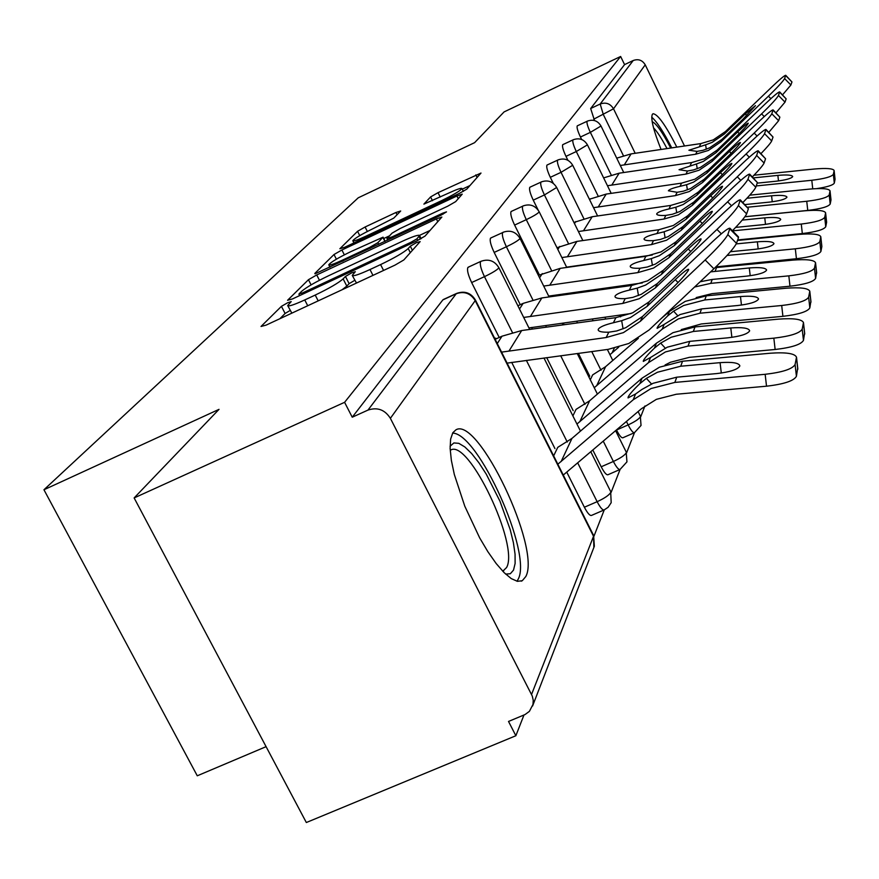 <?xml version="1.0" encoding="UTF-8"?>
<svg xmlns="http://www.w3.org/2000/svg" width="879" height="879" viewBox="0 0 879 879"><rect width="100%" height="100%" fill="white"/><g stroke="black" fill="none" stroke-linecap="round" stroke-linejoin="round"><path stroke-width="1.32" d="M287.521 302.826L281.434 306.342L261.019 326.461L266.095 325.131L394.979 265.128L403.824 259.953L420.151 241.593L416.283 242.714L410.317 246.186L408.219 248.515C403.879 252.471 394.66 257.822 380.596 264.59L369.993 269.534C358.929 274.578 353.017 276.533 352.226 275.391L355.314 271.699L351.49 272.962L345.458 276.456L343.129 278.885C338.448 282.983 329.153 288.378 315.22 295.069L304.749 299.948C294.047 304.837 288.356 306.705 287.697 305.562L291.191 301.607L287.521 302.826M290.202 310.419L285.104 313.473L279.885 318.714M354.753 280.335L349.128 283.653L346.809 286.114L343.129 278.885M676.83 147.123C665.656 125.181 657.723 114.05 653.031 113.743L652.317 114.369C650.581 118.72 653.493 130.422 661.063 149.463M452.806 432.754L450.619 439.115L450.125 448.466L451.366 460.409L454.311 474.451L464.782 506.194L479.659 537.86L487.911 551.77L496.174 563.527L504.085 572.603L511.27 578.613L517.423 581.338L522.291 580.7L525.807 576.525C541.255 548.595 478 415.679 455.86 429.886L452.806 432.754M400.692 211.004L395.924 212.498L365.093 227.002L357.566 231.298L339.854 248.746L344.601 247.318L459.113 193.534L466.793 189.128L481 173.053L438.028 192.677L430.589 196.929L423.898 204.115L448.015 193.38C456.553 189.435 461.189 187.809 461.947 188.502C460.464 190.71 453.542 194.819 441.192 200.83L366.06 236.121C357.819 239.923 353.402 241.461 352.82 240.725C354.523 238.407 361.533 234.253 373.872 228.243L393.77 218.113L400.692 211.004M531.553 694.454L593.534 536.3L475.22 300.629L390.375 418.316L532.267 696.047L533.234 700.211L533.004 704.398L529.4 711.353L525.016 714.561L508.523 721.45L515.863 735.734L306.332 822.524L134.135 497.932L219.025 409.35L43.95 489.757L358.236 197.808L474.605 142.662L504.074 111.919L620.629 56.476L344.59 402.318L352.237 417.206L367.96 410.097L456.245 293.729L442.851 299.893L352.237 417.206M134.135 497.932L344.59 402.318M316.726 274.951L308.452 279.709L287.565 300.288L292.542 298.915L416.602 240.989L425.051 236.077L441.873 217.058L436.369 218.926L316.726 274.951L319.451 280.28M314.814 273.435L334.009 254.514L341.887 249.999L456.904 196.006L462.244 194.149L455.685 201.61L447.807 206.158L400 228.573L392.034 233.166L386.925 238.638L392.199 236.836L442.675 213.19L446.499 211.883L440.775 215.311L315.012 273.83M43.95 489.757L197.27 775.794L266.084 746.667M390.375 418.316C384.848 409.68 377.377 406.944 367.96 410.097M620.629 56.476L624.573 64.606L633.199 60.519C638.341 58.684 642.351 60.113 645.23 64.815L684.51 145.991M644.955 405.944L640.692 416.833M634.484 432.677L626.595 452.839M620.091 469.452L611.092 492.449M604.258 509.897L593.951 536.223M523.961 715.023L515.863 735.734M495.998 338.931L495.602 338.14L495.009 339.052M581.667 139.519L580.448 137.025C577.745 131.246 576.668 127.554 577.206 125.928L577.547 125.774M594.512 120.555L590.666 108.513L600.181 104.019L633.199 60.519M624.573 64.606L590.666 108.513M442.851 299.893L443.752 299.475M553.276 183.326L550.309 177.327C547.386 171.064 546.255 167.01 546.914 165.164L547.342 164.955M539.387 274.918L514.611 225.079C511.413 218.245 510.216 213.762 511.029 211.619L511.6 211.345M616.586 429.985L628.133 424.909C630.935 430.325 633.034 432.929 634.418 432.71L622.826 437.797C621.42 438.028 619.31 435.446 616.509 430.051M589.743 376.201L578.393 353.369M564.153 324.725L563.34 323.098M550.254 296.772L549.804 295.871M499.206 337.47L471.649 282.544C468.111 275.028 466.859 270.007 467.881 267.48L468.65 267.128M584.37 507.227L597.138 501.689C600.192 507.535 602.533 510.292 604.148 509.941L591.435 515.446C589.787 515.808 587.436 513.061 584.37 507.227L566.9 472.397M554.946 448.587L511.688 362.357M520.258 304.683L494.174 252.427C490.812 245.263 489.581 240.527 490.493 238.198L491.152 237.89M601.203 466.782L613.377 461.464C616.3 467.09 618.508 469.76 620.014 469.485L607.872 474.77C606.356 475.056 604.126 472.397 601.203 466.782L592.929 450.224M573.174 410.658L546.705 357.632M532.443 329.065L531.63 327.449M538.146 210.037L533.245 200.148C530.191 193.622 529.026 189.359 529.762 187.37L530.257 187.139M567.922 160.297L565.988 156.363C563.186 150.353 562.077 146.485 562.67 144.749L563.054 144.574M287.829 305.826L291.839 313.144M342.063 289.762L346.809 286.114M352.358 275.632L356.5 283.038M430.04 230.463L419.503 235.396M299.047 293.883L302.541 292.916L411.042 242.241L416.943 238.813L419.558 235.55C418.657 234.517 412.745 236.495 401.857 241.494L328.735 275.676C315.407 282.082 306.375 287.301 301.64 291.312L299.047 293.883M383.76 238.528L389.485 235.847M350.875 251.614C337.965 257.899 330.603 262.294 328.768 264.81C329.35 265.623 333.888 264.074 342.403 260.162L369.784 247.329L377.882 242.67L383.068 237.165L350.875 251.614M469.946 185.568L462.277 189.172M553.649 455.871L557.758 447.345L571.976 438.401L642.077 378.157L659.415 367.213L682.543 361.225L770.224 353.226C786.035 352.116 794.792 353.435 796.506 357.193L795.088 364.499L796.418 376.311C793.847 380.904 783.881 384.189 766.521 386.2L676.303 394.242L656.382 399.352L641.428 408.735L563.274 475.045M676.753 377.179L653.119 383.277L641.89 389.474L635.572 393.979L628.035 397.912L628.166 396.989C629.496 394.308 633.363 389.88 639.791 383.705L646.384 378.366L657.437 372.246L680.731 366.224L720.077 362.653C732.042 361.818 738.624 362.829 739.821 365.697L739.766 366.136C737.547 369.576 729.856 372.059 716.704 373.575L676.753 377.179L674.852 382.42L765.159 374.3C782.519 372.289 792.506 369.026 795.088 364.499M557.835 464.211L633.199 399.78L651.042 388.54L674.852 382.42M797.66 368.279L796.418 376.311M678.072 282.544L675.248 279.698C683.027 272.413 687.499 268.963 688.631 269.326L688.554 269.974C686.444 273.743 680.643 280.203 671.16 289.378L642.549 316.462L625.716 327.724L616.783 330.943L608.784 332.196C602.005 332.35 598.467 331.559 598.17 329.812L598.335 329.185C599.874 326.922 604.895 324.78 613.41 322.747L621.673 320.681L623.068 328.845M705.167 259.964C717.736 247.812 725.307 239.352 727.845 234.594L736.503 243.351C734.009 248.164 726.472 256.646 713.891 268.776L705.167 259.964L640.395 321.274L623.442 332.614L606.191 337.525L501.568 352.127M507.095 363.126L608.224 349.348L628.815 343.491L649.065 329.988L713.891 268.776M727.845 234.594L729.944 228.243C728.35 227.848 722.384 232.485 712.045 242.143L649.131 301.805L632.649 312.847L615.893 317.649L521.686 330.537L502.008 336.196L495.141 339.316M675.248 279.698L647.065 306.408L630.474 317.517L621.673 320.681M738.437 236.836L738.47 237.638L729.889 228.969M736.503 243.351L738.47 237.638M450.081 446.246L453.883 442.939L458.794 443.324L464.804 446.928L471.605 453.509L478.868 462.728L486.241 474.111L499.931 501.129L510.194 529.576L513.391 542.662L515.061 554.155L515.116 563.472L513.512 570.13L510.336 573.734L505.634 574.097M502.733 571.218L506.557 567.559C519.533 545.474 468.54 438.313 450.575 450.125M517.006 581.25L518.149 579.25C532.553 553.759 478.429 433.138 452.608 433.094M671.743 147.881C663.634 131.949 656.965 121.72 651.746 117.193M652.174 121.72C656.305 123.478 662.48 132.246 670.699 148.035M666.996 148.584C661.755 138.607 657.272 131.696 653.547 127.84M572.888 415.921L576.042 409.383L589.611 400.802L656.437 343.162L672.962 332.68L694.981 326.933L778.409 319.143C793.495 318.033 801.846 319.176 803.472 322.571L802.208 329.142L803.461 340.393C801.055 344.546 791.616 347.579 775.135 349.49L689.411 357.335L670.457 362.247L665.051 364.983M689.751 341.349L667.271 347.194L650.57 357.467L643.296 361.412L643.406 360.61C644.626 358.171 648.284 354.028 654.383 348.172L660.645 343.096L671.182 337.239L693.344 331.46L730.779 327.966C742.195 327.142 748.479 328.01 749.622 330.603L749.578 330.976C747.513 334.097 740.228 336.382 727.735 337.833L689.751 341.349L688.037 346.073L773.839 338.162C790.331 336.239 799.791 333.229 802.208 329.142M576.954 424.052L648.416 362.697L665.403 351.952L688.037 346.073M804.593 333.196L803.461 340.393M660.667 319.033L669.479 311.419L685.257 301.365L706.266 295.838L785.837 288.246C800.253 287.158 808.23 288.147 809.79 291.213L808.636 297.168L809.834 307.914C807.57 311.682 798.604 314.484 782.914 316.33L701.255 323.966L681.225 329.614M701.519 308.925L680.082 314.55L664.139 324.406L657.129 328.35L657.217 327.658C658.327 325.428 661.799 321.538 667.601 315.979L673.578 311.133L683.631 305.507L704.771 299.948L740.47 296.553C751.38 295.729 757.39 296.487 758.5 298.827L758.467 299.168C756.533 301.991 749.611 304.112 737.712 305.507L701.519 308.925L699.959 313.21L781.695 305.507C797.396 303.662 806.373 300.882 808.636 297.168M594.248 387.727L662.195 329.153L678.39 318.868L699.959 313.21M590.292 379.783L592.644 374.904L605.609 366.675L638.33 338.36M810.856 301.42L809.834 307.914M715.056 267.666L792.605 260.129C806.395 259.052 814.042 259.909 815.536 262.7L814.481 268.117L815.613 278.39C813.493 281.84 804.955 284.433 789.979 286.202L712.012 293.641L696.19 297.574M710.617 271.864L749.293 267.963C759.753 267.139 765.51 267.798 766.576 269.941L766.543 270.227C764.73 272.809 758.137 274.775 746.776 276.116L712.21 279.445L710.792 283.357L788.826 275.852C803.802 274.083 812.361 271.501 814.481 268.117M700.134 281.763L712.21 279.445M694.586 287.015L710.792 283.357M609.938 354.687L618.75 347.15M816.558 272.512L815.613 278.39M727.043 255.481L795.319 248.812C809.647 247.109 817.811 244.703 819.821 241.593L820.898 251.449C818.898 254.602 810.746 257.031 796.429 258.723L715.869 266.897M821.766 246.098L820.766 236.912L819.821 241.593M820.766 236.912L820.777 236.649C819.349 234.1 812.02 233.353 798.78 234.418L737.492 240.461M736.261 243.901L757.357 241.824C767.389 241.022 772.916 241.593 773.949 243.538L773.916 243.802C772.212 246.175 765.928 248.01 755.05 249.295L730.405 251.713M821.832 246.691L820.898 251.449M732.537 230.869L801.274 224.046C814.998 222.398 822.81 220.157 824.711 217.289L825.744 226.749C823.843 229.661 816.042 231.924 802.329 233.561L737.679 239.934M826.546 221.86L825.579 212.993L824.711 217.289M825.579 212.993L825.59 212.762C824.216 210.411 817.173 209.773 804.45 210.828L744.854 216.783M742.217 220.102L764.763 217.849C774.399 217.047 779.717 217.552 780.706 219.343L780.684 219.563C779.08 221.75 773.059 223.464 762.642 224.716L735.657 227.397M826.601 222.387L825.744 226.749M690.773 251.537L688.224 248.966C695.685 241.967 699.959 238.605 701.057 238.879L700.992 239.44C699.036 242.879 693.553 248.966 684.532 257.701L657.316 283.554L641.285 294.311L632.792 297.388L625.178 298.629C618.684 298.816 615.278 298.135 614.981 296.564L615.124 296.003C616.531 293.971 621.277 291.993 629.353 290.081L637.209 288.125L638.462 295.498M721.318 233.814L716.967 229.419L655.371 287.894L639.242 298.717L622.837 303.431L523.708 317.44M716.967 229.419C728.911 217.849 736.064 209.894 738.415 205.543L740.305 199.841C738.789 199.555 733.075 204.049 723.175 213.344L663.249 270.314L647.559 280.873L631.605 285.477L541.871 297.937L523.137 303.376L517.874 305.771M688.224 248.966L661.393 274.468L645.593 285.093L637.209 288.125M528.938 327.922L631.089 313.528M740.305 199.841L748.403 208.708L740.261 200.467M738.415 205.543L746.634 213.861L748.403 208.708M746.634 213.861C745.392 216.652 740.656 222.277 732.416 230.748M702.288 223.475L699.981 221.134C707.145 214.399 711.243 211.125 712.287 211.334L712.232 211.817C710.43 214.981 705.222 220.728 696.629 229.067L670.666 253.789L655.382 264.085L647.274 267.029L640.011 268.249C633.77 268.48 630.496 267.886 630.199 266.447L630.32 265.974C631.616 264.118 636.11 262.294 643.802 260.492L651.295 258.624L652.416 265.326M731.515 205.763L727.625 201.829L668.897 257.712L653.515 268.073L637.89 272.6L543.694 286.071M727.625 201.829C738.997 190.798 745.788 183.282 747.974 179.283L749.677 174.141C748.227 173.943 742.755 178.316 733.251 187.249L676.05 241.769L661.074 251.877L645.845 256.305L560.198 268.359L538.387 275.38M699.981 221.134L674.358 245.538L659.283 255.712L651.295 258.624M548.683 296.091L642.384 282.917M749.677 174.141L757.39 182.546L749.644 174.679M747.974 179.283L755.786 187.216L757.39 182.546M755.786 187.216C754.709 189.655 750.413 194.742 742.92 202.489M712.781 197.962L710.671 195.819C717.561 189.326 721.505 186.139 722.505 186.282L722.461 186.711C720.78 189.622 715.825 195.072 707.617 203.049L682.796 226.727L668.194 236.605L660.448 239.44L653.493 240.626C647.493 240.89 644.34 240.374 644.043 239.066L644.153 238.648C645.351 236.945 649.614 235.253 656.954 233.561L664.106 231.781L665.117 237.89M740.799 180.349L737.294 176.789L681.192 230.309L666.491 240.242L651.559 244.593L561.846 257.558M737.294 176.789C748.161 166.241 754.611 159.132 756.643 155.44L758.192 150.781C756.808 150.65 751.556 154.902 742.425 163.516L687.708 215.773L673.38 225.474L658.81 229.738L576.899 241.406L556.978 247.713M710.671 195.819L686.169 219.212L671.743 228.979L664.106 231.781M566.592 267.15L652.284 255.009M758.192 150.781L765.565 158.758L758.17 151.254M756.643 155.44L764.104 163.022L765.565 158.758M764.104 163.022C763.159 165.164 759.247 169.79 752.391 176.899M722.362 174.657L720.428 172.691C727.076 166.417 730.867 163.329 731.833 163.417L731.789 163.791C730.218 166.494 725.505 171.669 717.638 179.305L693.872 202.038L679.885 211.52L672.468 214.245L665.81 215.41C660.019 215.696 656.987 215.245 656.69 214.047L656.789 213.674C657.899 212.125 661.964 210.542 668.974 208.938L675.819 207.235L676.742 212.839M749.293 157.187L746.117 153.968L692.41 205.312L678.335 214.85L664.041 219.036L578.393 231.529M746.117 153.968C756.5 143.87 762.653 137.113 764.565 133.696L765.972 129.444C764.653 129.389 759.588 133.509 750.809 141.827L698.376 192.007L684.631 201.335L670.677 205.433L592.171 216.739L573.91 222.442M720.428 172.691L696.959 195.16L683.137 204.532L675.819 207.235M765.972 129.444L773.026 137.047L765.95 129.861M764.565 133.696L771.685 140.937L773.026 137.047M771.685 140.937C770.85 142.837 767.279 147.068 760.983 153.616M731.163 153.287L729.394 151.485C735.8 145.42 739.459 142.409 740.382 142.453L740.349 142.783C738.865 145.299 734.361 150.221 726.823 157.55L704.024 179.404L690.597 188.524L683.488 191.161L677.094 192.292L668.37 190.776C669.413 189.348 673.281 187.875 679.994 186.348L686.565 184.711L687.411 189.864M757.083 136.014L754.182 133.07L702.673 182.414L689.18 191.578L675.468 195.621L593.545 207.675M754.182 133.07C764.137 123.39 770.015 116.951 771.806 113.776L773.102 109.897C771.839 109.886 766.96 113.896 758.489 121.928L708.155 170.185L694.97 179.162L681.577 183.129L606.202 194.083L589.402 199.247M729.394 151.485L706.859 173.086L693.597 182.107L686.565 184.711M773.102 109.897L779.86 117.149L773.091 110.26M771.806 113.776L778.629 120.72L779.86 117.149M778.629 120.72L768.817 132.333M747.6 207.224L806.746 201.269C819.92 199.698 827.403 197.577 829.216 194.94L830.194 204.038C828.403 206.719 820.92 208.85 807.757 210.422L744.909 216.717M830.941 199.544L830.007 190.985L829.216 194.94M830.007 190.985L830.018 190.765C828.699 188.611 821.92 188.051 809.68 189.095L749.765 195.171M746.952 198.258L771.575 195.775C780.86 194.984 785.98 195.413 786.936 197.061L786.914 197.27C785.386 199.291 779.618 200.895 769.619 202.093L744.985 204.587M830.985 200.016L830.194 204.038M739.272 133.619L737.635 131.96C743.821 126.082 747.359 123.159 748.249 123.17L748.216 123.456C746.831 125.807 742.513 130.499 735.273 137.553L713.363 158.583L700.464 167.384L693.63 169.911L687.477 171.02L679.038 169.702L696.465 163.966L697.234 168.724M764.247 116.566L761.599 113.874L712.122 161.351L699.146 170.196L685.983 174.097L607.466 185.733M761.599 113.874C771.158 104.568 776.783 98.437 778.475 95.47L779.662 91.899C778.442 91.932 773.751 95.833 765.565 103.601L717.165 150.089L704.486 158.747L691.608 162.571L619.146 173.196L603.62 177.888M737.635 131.96L715.967 152.759L703.222 161.461L696.465 163.966M779.662 91.899L786.145 98.855L779.651 92.229M778.475 95.47L785.013 102.14L786.145 98.855M785.013 102.14L775.981 112.82M756.226 185.941L811.8 180.272C824.458 178.745 831.644 176.767 833.369 174.317L834.303 183.074C833.16 185.161 827.326 187.007 816.811 188.6M834.995 178.942L834.105 170.647L833.369 174.317M834.105 170.647L834.116 170.46C832.831 168.471 826.304 167.988 814.503 169.01L754.006 175.218M753.369 177.888L777.871 175.371C786.815 174.602 791.748 174.976 792.682 176.492L792.66 176.679C791.21 178.547 785.683 180.063 776.058 181.228L757.182 183.151M835.039 179.349L834.303 183.074M746.765 115.468L745.249 113.929L755.479 105.623L743.074 119.105L721.978 139.376L709.562 147.859L702.98 150.309L697.069 151.386L688.894 150.232L705.606 144.815L706.32 149.21M770.872 98.657L768.433 96.174L720.824 141.937L708.342 150.463L695.685 154.232L620.299 165.483M768.433 96.174C777.629 87.219 783.013 81.351 784.617 78.583L785.716 75.297C784.551 75.363 780.014 79.165 772.103 86.691L725.505 131.52L713.287 139.871L700.882 143.574L631.1 153.891L616.717 158.154M745.249 113.929L724.395 133.993L712.111 142.387L705.606 144.815M785.716 75.297L791.957 81.956L785.705 75.583M784.617 78.583L790.902 84.999L791.957 81.956M790.902 84.999L782.552 94.855M285.104 313.473L281.434 306.342M412.394 250.317L410.317 246.186M349.128 283.653L345.458 276.456M593.874 547.43L593.49 535.234M475.22 300.629C470.595 293.278 464.266 290.982 456.245 293.729L456.662 293.399C464.694 290.597 470.957 292.828 475.44 300.069L475.22 300.629M645.23 64.815L613.52 108.798L635.187 153.287M623.376 155.627L603.368 114.644L600.181 104.019C605.873 102.008 610.312 103.601 613.52 108.798L593.819 119.137M604.148 509.941L608.103 507.293L611.191 502.689L610.707 492.471C609.037 495.218 604.51 498.294 597.138 501.689L577.833 463.134M567.263 442.038L526.378 360.379M512.391 332.449L484.461 276.654L471.649 282.544M480.637 261.59C479.648 264.107 480.923 269.128 484.461 276.654C491.888 273.105 496.624 270.26 498.646 268.128L498.832 267.645C494.58 260.755 488.625 258.635 480.989 261.305L480.637 261.59M620.014 469.485L626.947 461.871L626.244 452.817C624.694 455.333 620.398 458.212 613.377 461.464L603.335 441.313M584.942 404.406L560.692 355.753M546.441 327.153L545.628 325.527M532.828 299.827L506.392 246.768L494.174 252.427M634.418 432.71L641.033 425.447L640.373 416.778C638.923 419.074 634.847 421.788 628.133 424.909L626.463 421.535M601.005 370.235L591.743 351.567M577.514 322.901L576.712 321.264M563.637 294.915L563.164 293.982M551.386 270.227L526.29 219.662L514.611 225.079M605.763 319.033L604.961 317.396M591.908 290.993L591.446 290.048M568.306 243.252L544.431 194.94L533.245 200.148M617.717 287.4L617.256 286.466M583.81 218.563L561.033 172.317L550.309 177.327M598.061 195.874L576.294 151.529L565.988 156.363M611.213 174.965L590.358 132.366L580.448 137.025M590.897 451.96L610.674 491.559M549.1 296.937L519.972 238.352C515.918 231.77 510.249 229.76 502.975 232.309L502.656 232.561C501.777 234.869 503.019 239.604 506.392 246.768C513.468 243.384 517.94 240.725 519.819 238.769L519.928 238.253M615.652 430.787L626.222 452.048M490.812 237.956L503.359 232.265M511.314 211.399L522.653 206.202C521.873 208.334 523.082 212.817 526.29 219.662C533.048 216.421 537.3 213.905 539.025 212.114L539.168 211.751C535.3 205.466 529.883 203.543 522.928 205.983L523.258 205.939M638.11 411.57L640.351 416.108M530.004 187.172L540.893 182.162C540.189 184.14 541.365 188.403 544.431 194.94L556.671 187.491C552.968 181.47 547.793 179.635 541.134 181.975L541.409 181.942M547.134 164.988L557.594 160.154C556.956 162 558.11 166.054 561.033 172.317L572.701 165.274C569.152 159.495 564.197 157.737 557.802 159.989L558.044 159.956M562.868 144.606L572.943 139.926C572.372 141.651 573.482 145.518 576.294 151.529L587.436 144.848C584.03 139.3 579.261 137.607 573.13 139.783L573.339 139.75M577.382 125.796L587.095 121.28C586.579 122.884 587.666 126.587 590.358 132.366L601.016 126.016C597.753 120.676 593.16 119.05 587.26 121.148L587.447 121.126M307.727 305.749L304.749 299.948M318.187 300.871L315.22 295.069M372.96 275.38L369.993 269.534M383.563 270.435L380.596 264.59M410.317 252.658L408.219 248.515M437.786 221.75L436.369 218.926M311.1 284.884L308.452 279.709M303.101 293.993L302.541 292.916M411.592 243.329L411.042 242.241M417.756 240.439L416.943 238.813M420.404 239.077L419.074 236.44M336.382 259.184L334.009 254.514M344.348 254.833L341.887 249.999M458.267 198.709L456.904 196.006M392.704 237.824L392.199 236.836M443.137 214.124L442.675 213.19M342.898 261.151L342.403 260.162M370.29 248.317L369.784 247.329M378.739 244.362L377.882 242.67M384.936 241.461L382.903 237.44M366.521 237.022L366.06 236.121M441.643 201.741L441.192 200.83M432.468 200.687L430.589 196.929M440.225 197.039L438.028 192.677M477.132 177.492L475.836 174.877M359.753 235.616L357.566 231.298M367.345 231.463L365.093 227.002M397.055 214.74L395.924 212.498M682.543 361.225L680.731 366.224M642.077 378.157L639.791 383.705M571.976 438.401L561.099 461.607M635.572 393.979L633.199 399.78M766.521 386.2L765.159 374.3M797.78 369.356L796.473 357.654M721.307 373.037L720.077 362.653M646.384 378.366L651.537 383.991M606.191 337.525L608.784 332.196M613.41 322.747L615.893 317.649M647.065 306.408L649.131 301.805M640.395 321.274L642.549 316.462M509.205 350.677L521.686 330.537M497.272 343.568L502.008 336.196M694.981 326.933L693.344 331.46M656.437 343.162L654.383 348.172M589.611 400.802L579.766 421.799M650.57 357.467L648.416 362.697M775.135 349.49L773.839 338.162M804.692 334.119L803.45 322.967M731.877 337.349L730.779 327.966M660.645 343.096L665.26 348.128M706.266 295.838L704.771 299.948M669.479 311.419L667.601 315.979M605.609 366.675L596.665 385.749M664.139 324.406L662.195 329.153M782.914 316.33L781.695 305.507M810.943 302.211L809.768 291.564M741.458 305.068L740.47 296.553M673.578 311.133L677.72 315.66M716.539 267.513L715.176 271.259M614.234 348.282L612.037 352.962M789.979 286.202L788.826 275.852M816.635 273.204L815.514 263.008M750.194 275.72L749.293 267.963M621.431 315.132L620.629 316.814M796.429 258.723L795.319 248.812M758.17 248.933L757.357 241.824M802.329 233.561L801.274 224.046M765.499 224.376L764.763 217.849M622.837 303.431L625.178 298.629M629.353 290.081L631.605 285.477M661.393 274.468L663.249 270.314M655.371 287.894L657.316 283.554M530.597 316.143L541.871 297.937M519.5 309.023L523.137 303.376M637.89 272.6L640.011 268.249M643.802 260.492L645.845 256.305M674.358 245.538L676.05 241.769M668.897 257.712L670.666 253.789M549.957 284.895L560.198 268.359M539.585 277.797L542.299 273.589M651.559 244.593L653.493 240.626M656.954 233.561L658.81 229.738M686.169 219.212L687.708 215.773M681.192 230.309L682.796 226.727M567.559 256.481L576.899 241.406M557.824 249.438L559.758 246.439M664.041 219.036L665.81 215.41M668.974 208.938L670.677 205.433M696.959 195.16L698.376 192.007M692.41 205.312L693.872 202.038M583.623 230.551L592.171 216.739M574.47 223.574L575.745 221.585M675.468 195.621L677.094 192.292M679.994 186.348L681.577 183.129M706.859 173.086L708.155 170.185M702.673 182.414L704.024 179.404M598.346 206.774L606.202 194.083M589.71 199.885L590.435 198.764M807.757 210.422L806.746 201.269M772.256 201.796L771.575 195.775M685.983 174.097L687.477 171.02M690.158 165.538L691.608 162.571M715.967 152.759L717.165 150.089M712.122 161.351L713.363 158.583M611.894 184.909L619.146 173.196M812.734 188.82L811.8 180.272M778.486 180.942L777.871 175.371M695.685 154.232L697.069 151.386M699.541 146.321L700.882 143.574M724.395 133.993L725.505 131.52M720.824 141.937L721.978 139.376M624.398 164.725L631.1 153.891M521.159 581.184L522.291 580.7M532.575 706.013L594.347 546.222L593.622 535.498L475.44 300.069M443.269 299.552L456.662 293.399M580.47 431.095L543.969 358.006M529.696 329.449L498.832 267.645M468.243 267.194L480.989 261.305M597.401 394.078L577.239 353.523M562.999 324.889L562.186 323.252M612.795 360.456L607.356 349.457M593.138 320.758L592.336 319.121M579.272 292.74L578.811 291.806M566.746 267.436L539.168 211.751M620.475 316.847L619.75 315.363M606.708 288.927L606.246 287.993M582.854 240.56L556.671 187.491M631.781 285.455L631.309 284.51M597.61 215.959L572.701 165.274M611.202 193.358L587.436 144.848M623.738 172.526L601.016 126.016M299.64 295.597L298.915 294.179M421.14 238.67L419.558 235.55M387.705 240.165L386.958 238.692M329.988 267.194L328.856 264.986M385.189 241.351L383.068 237.165M353.94 242.934L352.886 240.868M463.376 191.369L461.947 188.502M797.813 368.894L796.506 357.193M738.503 236.901L729.944 228.243M502.854 571.185L503.711 570.812M804.714 333.712L803.472 322.571M810.965 301.871L809.79 291.213M816.657 272.897L815.536 262.7M821.854 246.428L820.777 236.649M826.612 222.145L825.59 212.762M830.996 199.797L830.018 190.765M835.05 179.162L834.116 170.46"/></g></svg>

